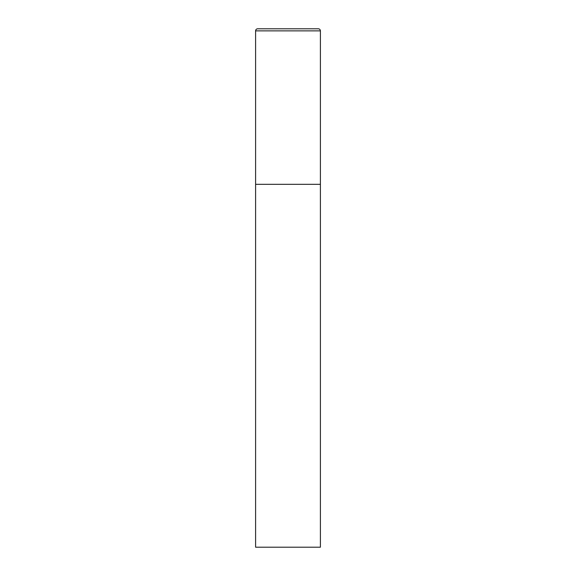 <?xml version="1.0" encoding="UTF-8"?>
<svg xmlns="http://www.w3.org/2000/svg" width="576" height="576" viewBox="0 0 576 576"><rect width="100%" height="100%" fill="white"/><g stroke="black" fill="none" stroke-linecap="round" stroke-linejoin="round"><path stroke-width="0.86" d="M255.6 30.874L255.6 547.2L320.4 547.2L320.4 184.32L255.6 184.32L320.4 184.32L320.4 30.874A2.074 2.074 0 0 0 318.326 28.8L257.674 28.8A2.074 2.074 0 0 0 255.6 30.874L320.4 30.874"/></g></svg>
